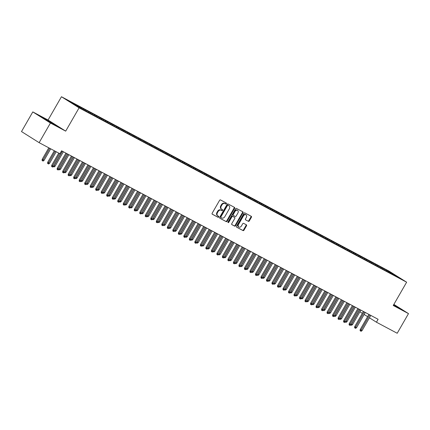 <?xml version="1.0" encoding="UTF-8"?>
<svg xmlns="http://www.w3.org/2000/svg" width="430" height="430" viewBox="0 0 430 430"><rect width="100%" height="100%" fill="white"/><g stroke="black" fill="none" stroke-linecap="round" stroke-linejoin="round"><path stroke-width="0.64" d="M226.357 203.702A0.575 0.43 122.2 0 0 226.266 202.998L220.52 199.939A0.822 0.613 122.2 0 0 219.569 200.369L212.173 213.226A0.822 0.613 122.2 0 0 212.302 214.226L218.048 217.284A0.575 0.43 122.2 0 0 218.623 216.285L217.881 215.892A2.639 1.956 122.2 0 1 217.79 215.838A2.639 1.956 122.2 0 1 217.467 212.683L218.08 211.614A2.639 1.956 122.2 0 1 221.127 210.249L221.869 210.641A0.575 0.43 122.2 0 0 222.444 209.641L221.703 209.249A2.639 1.956 122.2 0 1 221.611 209.195A2.639 1.956 122.2 0 1 221.283 206.04L221.901 204.97A2.639 1.956 122.2 0 1 224.944 203.605L225.691 203.997A0.575 0.43 122.2 0 0 226.357 203.702M221.52 209.136L221.224 208.948A2.639 1.956 122.2 0 1 221.133 208.894A2.639 1.956 122.2 0 1 220.81 205.739L221.423 204.669A2.639 1.956 122.2 0 1 224.471 203.304L225.212 203.696A0.575 0.43 122.2 0 0 225.906 202.809M212.157 214.102L217.575 216.983A0.575 0.43 122.2 0 0 218.268 216.096M217.704 215.779L217.403 215.591A2.639 1.956 122.2 0 1 217.311 215.537A2.639 1.956 122.2 0 1 216.989 212.382L217.607 211.313A2.639 1.956 122.2 0 1 220.649 209.947L221.391 210.34A0.575 0.43 122.2 0 0 222.09 209.453M248.363 221.343A0.822 0.613 122.2 0 0 249.314 220.912L251.389 217.306A0.822 0.613 122.2 0 0 251.26 216.306L244.88 212.909A0.822 0.613 122.2 0 0 243.928 213.334L236.532 226.191A0.822 0.613 122.2 0 0 236.661 227.196L243.047 230.593A0.822 0.613 122.2 0 0 243.998 230.163L246.503 225.809A0.822 0.613 122.2 0 0 246.374 224.804L243.643 223.353A0.822 0.613 122.2 0 0 242.692 223.777L241.445 225.938A2.204 1.634 122.2 0 1 238.827 227.035A2.204 1.634 122.2 0 1 238.553 224.401L243.423 215.935A2.204 1.634 122.2 0 1 246.046 214.839A2.204 1.634 122.2 0 1 246.315 217.472L245.503 218.886A0.822 0.613 122.2 0 0 245.632 219.886L247.89 221.041A0.822 0.613 122.2 0 0 248.841 220.611L250.916 217.005A0.822 0.613 122.2 0 0 250.932 216.129M378.104 319.296L61.576 150.806L59.899 153.714L39.135 142.663L50.434 123.012L65.693 131.134L79.082 107.844L406.635 282.198L393.24 305.488L408.5 313.61L397.202 333.261L376.433 322.204L378.104 319.296M234.576 208.356A0.822 0.613 122.2 0 0 234.441 207.351L228.061 203.954A0.822 0.613 122.2 0 0 227.11 204.384L219.719 217.241A0.822 0.613 122.2 0 0 219.848 218.241L226.228 221.638A0.822 0.613 122.2 0 0 227.18 221.213L234.576 208.356L234.097 208.055A0.822 0.613 122.2 0 0 234.113 207.179M236.473 208.432L242.853 211.829A0.822 0.613 122.2 0 1 242.982 212.828L235.586 225.691A0.822 0.613 122.2 0 1 234.635 226.115L231.904 224.664A0.822 0.613 122.2 0 1 231.775 223.659L234.775 218.445A0.822 0.613 122.2 0 0 234.646 217.44L232.834 216.478A0.822 0.613 122.2 0 0 231.883 216.903L228.76 222.331A0.575 0.43 122.2 0 1 228.002 221.928L235.522 208.856A0.822 0.613 122.2 0 1 236.473 208.432M79.082 107.844L61.452 96.739L389 271.094L406.635 282.198M75.701 105.538L76.088 104.866L68.413 100.948L83.506 109.86L393.445 274.845M76.088 104.866L79.985 107.108L80.023 107.844M81.211 108.473L81.598 107.801L78.292 106.043L79.985 107.108M81.598 107.801L85.489 110.037L85.532 110.779M86.72 111.408L87.107 110.73L83.802 108.973L85.489 110.037M87.107 110.73L90.999 112.972L91.042 113.708M92.224 114.337L92.617 113.665L89.311 111.907L90.999 112.972M92.617 113.665L96.508 115.901L96.551 116.643M97.734 117.272L98.121 116.6L94.815 114.837L96.508 115.901M98.121 116.6L102.017 118.836L102.06 119.572M103.243 120.201L103.63 119.529L100.324 117.772L102.017 118.836M103.63 119.529L107.527 121.771L107.57 122.507M108.752 123.136L109.139 122.464L105.834 120.701L107.527 121.771M109.139 122.464L113.036 124.7L113.079 125.436M114.262 126.071L114.649 125.393L111.343 123.636L113.036 124.7M114.649 125.393L118.546 127.635L118.589 128.371M119.771 129L120.158 128.328L116.852 126.565L118.546 127.635M120.158 128.328L124.055 130.564L124.093 131.3M125.281 131.935L125.668 131.257L122.362 129.5L124.055 130.564M125.668 131.257L129.564 133.499L129.602 134.235M130.79 134.864L131.177 134.192L127.871 132.429L129.564 133.499M131.177 134.192L135.068 136.428L135.111 137.165M136.294 137.799L136.686 137.122L133.381 135.364L135.068 136.428M136.686 137.122L140.578 139.363L140.621 140.099M141.803 140.728L142.19 140.056L138.89 138.299L140.578 139.363M142.19 140.056L146.087 142.292L146.13 143.034M147.313 143.663L147.7 142.986L144.394 141.228L146.087 142.292M147.7 142.986L151.596 145.227L151.639 145.963M152.822 146.592L153.209 145.921L149.903 144.163L151.596 145.227M153.209 145.921L157.106 148.156L157.149 148.898M158.331 149.527L158.718 148.855L155.413 147.092L157.106 148.156M158.718 148.855L162.615 151.091L162.658 151.828M163.841 152.456L164.228 151.785L160.922 150.027L162.615 151.091M164.228 151.785L168.125 154.026L168.162 154.762M169.35 155.391L169.737 154.719L166.431 152.956L168.125 154.026M169.737 154.719L173.634 156.955L173.672 157.692M174.859 158.326L175.246 157.649L171.941 155.891L173.634 156.955M175.246 157.649L179.138 159.89L179.181 160.626M180.369 161.255L180.756 160.583L177.45 158.821L179.138 159.89M180.756 160.583L184.647 162.82L184.69 163.556M185.873 164.19L186.265 163.513L182.96 161.755L184.647 162.82M186.265 163.513L190.157 165.754L190.2 166.491M191.382 167.119L191.769 166.448L188.464 164.685L190.157 165.754M191.769 166.448L195.666 168.684L195.709 169.42M196.892 170.054L197.279 169.377L193.973 167.619L195.666 168.684M197.279 169.377L201.175 171.618L201.219 172.355M202.401 172.984L202.788 172.312L199.482 170.554L201.175 171.618M202.788 172.312L206.685 174.548L206.728 175.29M207.91 175.918L208.297 175.241L204.992 173.483L206.685 174.548M208.297 175.241L212.194 177.482L212.232 178.219M213.42 178.848L213.807 178.176L210.501 176.418L212.194 177.482M213.807 178.176L217.704 180.412L217.741 181.154M218.929 181.782L219.316 181.111L216.01 179.348L217.704 180.412M219.316 181.111L223.208 183.347L223.251 184.083M224.439 184.712L224.825 184.04L221.52 182.282L223.208 183.347M224.825 184.04L228.717 186.281L228.76 187.018M229.942 187.647L230.335 186.975L227.029 185.212L228.717 186.281M230.335 186.975L234.226 189.211L234.269 189.947M235.452 190.581L235.839 189.904L232.533 188.147L234.226 189.211M235.839 189.904L239.736 192.145L239.779 192.882M240.961 193.511L241.348 192.839L238.043 191.076L239.736 192.145M241.348 192.839L245.245 195.075L245.288 195.811M246.471 196.446L246.858 195.768L243.552 194.011L245.245 195.075M246.858 195.768L250.754 198.01L250.798 198.746M251.98 199.375L252.367 198.703L249.061 196.94L250.754 198.01M252.367 198.703L256.264 200.939L256.307 201.675M257.489 202.31L257.876 201.632L254.571 199.875L256.264 200.939M257.876 201.632L261.773 203.874L261.811 204.61M262.999 205.239L263.386 204.567L260.08 202.809L261.773 203.874M263.386 204.567L267.283 206.803L267.32 207.545M268.508 208.174L268.895 207.496L265.589 205.739L267.283 206.803M268.895 207.496L272.787 209.738L272.83 210.474M274.012 211.103L274.404 210.431L271.099 208.674L272.787 209.738M274.404 210.431L278.296 212.667L278.339 213.409M279.521 214.038L279.909 213.366L276.608 211.603L278.296 212.667M279.909 213.366L283.805 215.602L283.848 216.338M285.031 216.967L285.418 216.295L282.112 214.538L283.805 215.602M285.418 216.295L289.315 218.531L289.358 219.273M290.54 219.902L290.927 219.23L287.622 217.467L289.315 218.531M290.927 219.23L294.824 221.466L294.867 222.202M296.05 222.837L296.437 222.159L293.131 220.402L294.824 221.466M296.437 222.159L300.333 224.401L300.377 225.137M301.559 225.766L301.946 225.094L298.64 223.331L300.333 224.401M301.946 225.094L305.843 227.33L305.88 228.067M307.068 228.701L307.455 228.024L304.15 226.266L305.843 227.33M307.455 228.024L311.352 230.265L311.39 231.001M312.578 231.63L312.965 230.958L309.659 229.195L311.352 230.265M312.965 230.958L316.856 233.194L316.899 233.931M318.087 234.565L318.474 233.888L315.168 232.13L316.856 233.194M318.474 233.888L322.366 236.129L322.409 236.865M323.591 237.494L323.983 236.822L320.678 235.065L322.366 236.129M323.983 236.822L327.875 239.058L327.918 239.8M329.1 240.429L329.488 239.752L326.182 237.994L327.875 239.058M329.488 239.752L333.384 241.993L333.427 242.73M334.61 243.358L334.997 242.687L331.691 240.929L333.384 241.993M334.997 242.687L338.894 244.923L338.937 245.664M340.119 246.293L340.506 245.621L337.201 243.858L338.894 244.923M340.506 245.621L344.403 247.857L344.446 248.594M345.629 249.223L346.016 248.551L342.71 246.793L344.403 247.857M346.016 248.551L349.912 250.787L349.95 251.528M351.138 252.157L351.525 251.485L348.219 249.722L349.912 250.787M351.525 251.485L355.422 253.721L355.459 254.458M356.647 255.092L357.034 254.415L353.729 252.657L355.422 253.721M357.034 254.415L360.931 256.656L360.969 257.393M362.157 258.022L362.544 257.35L359.238 255.587L360.931 256.656M362.544 257.35L366.435 259.586L366.478 260.322M367.661 260.956L368.053 260.279L364.748 258.521L366.435 259.586M368.053 260.279L371.945 262.52L371.988 263.257M373.17 263.886L373.557 263.214L370.257 261.451L371.945 262.52M373.557 263.214L377.454 265.45L377.497 266.186M378.679 266.82L379.066 266.143L375.761 264.385L377.454 265.45M379.066 266.143L382.963 268.385L383.006 269.121M384.189 269.75L384.576 269.078L381.27 267.32L382.963 268.385M384.576 269.078L399.669 277.99L393.606 274.765M386.269 270.142L386.317 271.034M392.327 273.367L391.897 274.012M380.76 267.213L380.808 268.1M375.25 264.278L375.304 265.17M369.741 261.343L369.795 262.236M364.231 258.414L364.285 259.306M358.727 255.479L358.776 256.371M353.218 252.55L353.267 253.442M347.709 249.615L347.757 250.507M342.199 246.686L342.248 247.572M336.69 243.751L336.738 244.643M331.181 240.822L331.234 241.708M325.671 237.887L325.725 238.779M320.162 234.957L320.216 235.844M314.658 232.023L314.706 232.915M309.148 229.088L309.197 229.98M303.639 226.158L303.688 227.051M298.13 223.224L298.178 224.116M292.62 220.294L292.669 221.187M287.111 217.36L287.159 218.252M281.602 214.43L281.655 215.317M276.092 211.495L276.146 212.388M270.583 208.566L270.637 209.453M265.079 205.631L265.127 206.524M259.57 202.702L259.618 203.589M254.06 199.767L254.108 200.659M248.551 196.832L248.599 197.725M243.041 193.903L243.09 194.795M237.532 190.968L237.586 191.861M232.023 188.039L232.076 188.931M226.513 185.104L226.567 185.996M221.009 182.175L221.058 183.062M215.5 179.24L215.548 180.132M209.99 176.311L210.039 177.198M204.481 173.376L204.529 174.268M198.972 170.447L199.02 171.333M193.462 167.512L193.516 168.404M187.953 164.577L188.007 165.469M182.444 161.648L182.497 162.54M176.94 158.713L176.988 159.605M171.43 155.784L171.479 156.676M165.921 152.849L165.969 153.741M160.411 149.919L160.46 150.806M154.902 146.985L154.95 147.877M149.393 144.055L149.441 144.942M143.883 141.121L143.937 142.013M138.374 138.191L138.428 139.078M132.865 135.256L132.918 136.149M127.361 132.322L127.409 133.214M121.851 129.392L121.9 130.285M116.342 126.458L116.39 127.35M110.832 123.528L110.881 124.42M105.323 120.594L105.371 121.486M99.814 117.664L99.868 118.551M94.304 114.729L94.358 115.622M88.795 111.8L88.849 112.687M83.291 108.865L83.339 109.757M77.782 105.936L77.819 106.672M359.899 311.793L362.339 313.33M364.151 314.47L367.623 316.657M369.429 317.797L376.433 322.204M408.5 313.61L393.869 304.397M65.693 131.134L48.058 120.029L32.798 111.907L50.434 123.012M32.798 111.907L21.5 131.558L39.135 142.663M48.058 120.029L61.452 96.739M74.476 104.173L74.508 104.786M51.933 122.69L41.301 117.03L54.583 124.877L57.244 126.038L51.842 122.851M393.445 305.128L399.997 308.482L393.746 304.607M219.698 218.118L225.75 221.337A0.822 0.613 122.2 0 0 226.701 220.912L234.097 208.055M228.083 205.271A0.575 0.43 122.2 0 0 227.416 205.572L220.929 216.86A0.575 0.43 122.2 0 0 221.015 217.558L221.799 217.978A2.639 1.956 122.2 0 0 224.847 216.612L229.281 208.899A2.639 1.956 122.2 0 0 228.959 205.744A2.639 1.956 122.2 0 0 228.868 205.69L227.604 204.97A0.575 0.43 122.2 0 0 226.938 205.271L227.416 205.572M220.977 217.537L220.542 217.257A0.575 0.43 122.2 0 1 220.45 216.559L226.938 205.271M228.572 205.502A2.639 1.956 122.2 0 0 228.48 205.443A2.639 1.956 122.2 0 0 228.389 205.389L228.868 205.69M227.604 204.97L228.389 205.389M231.759 224.535L234.162 225.814A0.822 0.613 122.2 0 0 235.113 225.39L242.504 212.527A0.822 0.613 122.2 0 0 242.525 211.651M234.221 217.177A0.822 0.613 122.2 0 0 234.167 217.145L232.356 216.177A0.822 0.613 122.2 0 0 231.404 216.607L228.282 222.036L228.76 222.331M227.911 222.353A0.575 0.43 122.2 0 0 228.282 222.036M237.887 213.033A2.204 1.634 122.2 0 0 237.613 210.399A2.204 1.634 122.2 0 0 234.995 211.495L233.28 214.479A0.822 0.613 122.2 0 0 233.409 215.478L235.221 216.44A0.822 0.613 122.2 0 0 236.172 216.016L237.887 213.033M237.613 210.399L237.14 210.098A2.204 1.634 122.2 0 0 234.517 211.195L234.995 211.495M233.35 215.441L232.931 215.177A0.822 0.613 122.2 0 1 232.802 214.178L234.517 211.195M245.487 219.762L247.89 221.041M246.046 214.839L245.568 214.538A2.204 1.634 122.2 0 0 242.945 215.634L243.423 215.935M238.827 227.035L238.349 226.734A2.204 1.634 122.2 0 1 238.075 224.1L242.945 215.634M236.516 227.067L242.568 230.292A0.822 0.613 122.2 0 0 243.52 229.862L246.025 225.508A0.822 0.613 122.2 0 0 246.041 224.632M44.059 160.369L43.102 161.078L42.554 160.782L42.075 160.487L42.21 159.299L44.059 160.369L50.702 148.818M42.554 160.782L49.708 148.291M42.21 159.299L48.816 147.812M58.754 153.107L51.74 165.303L52.6 165.846L59.652 153.58M53.589 166.372L52.637 167.082L52.084 166.786L52.6 165.846L53.589 166.372L62.312 151.199M52.084 166.786L51.605 166.485L51.74 165.303M49.568 163.303L48.611 164.007L48.063 163.717L47.585 163.416L47.719 162.234L49.568 163.303L56.212 151.752M48.063 163.717L55.217 151.22M47.719 162.234L54.325 150.747M54.003 165.652L55.078 166.233L63.393 151.774M55.078 166.233L54.121 166.942L53.573 166.647L62.398 151.242M65.935 153.128L57.249 168.237L58.109 168.775L66.833 153.601M59.098 169.302L58.141 170.011L57.593 169.721L58.109 168.775L59.098 169.302L67.822 154.128M57.593 169.721L57.115 169.42L57.249 168.237M71.444 156.058L62.758 171.167L63.618 171.71L72.342 156.536M64.608 172.236L63.651 172.946L63.102 172.65L63.618 171.71L64.608 172.236L73.331 157.063M63.102 172.65L62.624 172.349L62.758 171.167M53.288 124.146L50.74 122.356L44.666 119.153M42.403 117.723L56.142 125.555M393.66 304.762L398.895 308.004M396.041 306.595L393.6 304.865M59.512 168.587L60.587 169.167L68.902 154.703M60.587 169.167L59.63 169.877L59.077 169.581L67.908 154.176M65.021 171.516L66.091 172.097L74.411 157.638M66.091 172.097L65.14 172.806L64.586 172.516L73.417 157.106M76.954 158.993L68.268 174.102L69.122 174.639L77.852 159.465M70.117 175.166L69.16 175.875L68.612 175.585L69.122 174.639L70.117 175.166L78.841 159.998M68.612 175.585L68.133 175.284L68.268 174.102M82.463 161.922L73.777 177.031L74.632 177.574L83.361 162.4M75.626 178.101L74.669 178.81L74.121 178.514L74.632 177.574L75.626 178.101L84.35 162.927M74.121 178.514L73.643 178.213L73.777 177.031M70.531 174.451L71.6 175.031L79.915 160.567M71.6 175.031L70.649 175.741L70.095 175.445L78.927 160.041M87.973 164.857L79.287 179.966L80.141 180.503L88.865 165.33M81.136 181.035L80.179 181.739L79.625 181.449L80.141 180.503L81.136 181.035L89.859 165.862M79.625 181.449L79.152 181.148L79.287 179.966M76.035 177.386L77.11 177.961L85.425 163.502M77.11 177.961L76.158 178.67L75.605 178.38L84.436 162.975M93.482 167.786L84.791 182.895L85.651 183.438L94.374 168.264M86.645 183.965L85.688 184.674L85.135 184.379L85.651 183.438L86.645 183.965L95.369 168.791M85.135 184.379L84.662 184.083L84.791 182.895M81.544 180.315L82.619 180.896L90.934 166.431M82.619 180.896L81.662 181.605L81.114 181.309L89.945 165.905M87.053 183.25L88.129 183.825L96.444 169.366M88.129 183.825L87.172 184.534L86.623 184.244L95.455 168.839M92.563 186.179L93.638 186.76L101.953 172.296M93.638 186.76L92.681 187.469L92.133 187.174L100.964 171.769M98.072 189.114L99.147 189.689L107.462 175.23M99.147 189.689L98.191 190.399L97.642 190.108L106.468 174.704M103.582 192.043L104.657 192.624L112.972 178.16M104.657 192.624L103.7 193.333L103.146 193.038L111.977 177.633M109.091 194.978L110.161 195.559L118.481 181.095M110.161 195.559L109.209 196.263L108.656 195.972L117.487 180.568M114.6 197.907L115.67 198.488L123.99 184.029M115.67 198.488L114.719 199.197L114.165 198.902L122.996 183.497M120.11 200.842L121.179 201.423L129.494 186.959M121.179 201.423L120.228 202.132L119.674 201.837L128.506 186.432M125.614 203.772L126.689 204.352L135.004 189.893M126.689 204.352L125.732 205.062L125.184 204.771L134.015 189.361M131.123 206.706L132.198 207.287L140.513 192.823M132.198 207.287L131.241 207.996L130.693 207.701L139.524 192.296M136.632 209.636L137.707 210.216L146.023 195.757M137.707 210.216L136.751 210.926L136.202 210.635L145.034 195.231M142.142 212.571L143.217 213.151L151.532 198.687M143.217 213.151L142.26 213.861L141.712 213.565L150.538 198.16M147.651 215.505L148.726 216.08L157.041 201.622M148.726 216.08L147.769 216.79L147.216 216.5L156.047 201.095M153.161 218.435L154.236 219.015L162.551 204.551M154.236 219.015L153.279 219.725L152.725 219.429L161.556 204.024M158.67 221.369L159.74 221.945L168.06 207.486M159.74 221.945L158.788 222.654L158.235 222.364L167.066 206.959M164.179 224.299L165.249 224.879L173.564 210.415M165.249 224.879L164.298 225.589L163.744 225.293L172.575 209.888M169.683 227.233L170.758 227.814L179.073 213.35M170.758 227.814L169.802 228.518L169.253 228.228L178.084 212.823M175.193 230.163L176.268 230.743L184.583 216.285M176.268 230.743L175.311 231.453L174.763 231.157L183.594 215.752M180.702 233.098L181.777 233.678L190.092 219.214M181.777 233.678L180.82 234.388L180.272 234.092L189.103 218.687M186.212 236.027L187.286 236.607L195.602 222.149M187.286 236.607L186.33 237.317L185.781 237.027L194.607 221.617M191.721 238.962L192.796 239.542L201.111 225.078M192.796 239.542L191.839 240.252L191.291 239.956L200.117 224.551M197.23 241.891L198.305 242.472L206.62 228.013M198.305 242.472L197.349 243.181L196.795 242.891L205.626 227.486M202.74 244.826L203.809 245.406L212.13 230.942M203.809 245.406L202.858 246.116L202.304 245.82L211.135 230.415M208.249 247.761L209.319 248.336L217.634 233.877M209.319 248.336L208.367 249.045L207.814 248.755L216.645 233.35M213.753 250.69L214.828 251.27L223.143 236.806M214.828 251.27L213.877 251.98L213.323 251.684L222.154 236.28M219.262 253.625L220.337 254.2L228.652 239.741M220.337 254.2L219.381 254.909L218.832 254.619L227.663 239.214M224.772 256.554L225.847 257.135L234.162 242.671M225.847 257.135L224.89 257.844L224.342 257.548L233.173 242.144M230.281 259.489L231.356 260.069L239.671 245.605M231.356 260.069L230.399 260.774L229.851 260.483L238.682 245.078M235.79 262.418L236.865 262.999L245.181 248.54M236.865 262.999L235.909 263.708L235.361 263.413L244.186 248.008M241.3 265.353L242.375 265.933L250.69 251.469M242.375 265.933L241.418 266.643L240.864 266.347L249.696 250.943M246.809 268.282L247.879 268.863L256.199 254.404M247.879 268.863L246.927 269.572L246.374 269.277L255.205 253.872M252.319 271.217L253.388 271.798L261.709 257.333M253.388 271.798L252.437 272.507L251.883 272.212L260.714 256.807M257.828 274.147L258.898 274.727L267.213 260.268M258.898 274.727L257.946 275.437L257.393 275.146L266.224 259.736M263.332 277.081L264.407 277.662L272.722 263.198M264.407 277.662L263.45 278.371L262.902 278.076L271.733 262.671M268.841 280.016L269.916 280.591L278.231 266.132M269.916 280.591L268.96 281.301L268.411 281.01L277.242 265.606M274.351 282.945L275.426 283.526L283.741 269.062M275.426 283.526L274.469 284.235L273.921 283.94L282.752 268.535M279.86 285.88L280.935 286.455L289.25 271.997M280.935 286.455L279.978 287.165L279.43 286.875L288.256 271.47M98.991 170.721L90.3 185.83L91.16 186.367L99.884 171.194M92.149 186.9L91.198 187.604L90.644 187.313L91.16 186.367L92.149 186.9L100.878 171.726M90.644 187.313L90.171 187.012L90.3 185.83M104.501 173.65L95.809 188.759L96.669 189.302L105.393 174.128M97.658 189.829L96.707 190.538L96.153 190.243L96.669 189.302L97.658 189.829L106.387 174.655M96.153 190.243L95.675 189.947L95.809 188.759M110.005 176.585L101.319 191.694L102.179 192.231L110.902 177.063M103.168 192.764L102.211 193.473L101.663 193.177L102.179 192.231L103.168 192.764L111.891 177.59M101.663 193.177L101.184 192.876L101.319 191.694M115.514 179.52L106.828 194.629L107.688 195.166L116.412 179.993M108.677 195.693L107.72 196.402L107.172 196.112L107.688 195.166L108.677 195.693L117.401 180.519M107.172 196.112L106.694 195.811L106.828 194.629M121.023 182.449L112.337 197.558L113.192 198.101L121.921 182.927M114.186 198.628L113.23 199.337L112.681 199.042L113.192 198.101L114.186 198.628L122.91 183.454M112.681 199.042L112.203 198.741L112.337 197.558M126.533 185.384L117.847 200.493L118.701 201.03L127.43 185.857M119.696 201.557L118.739 202.267L118.191 201.976L118.701 201.03L119.696 201.557L128.419 186.383M118.191 201.976L117.712 201.675L117.847 200.493M132.042 188.313L123.356 203.422L124.211 203.965L132.934 188.791M125.205 204.492L124.248 205.201L123.7 204.906L124.211 203.965L125.205 204.492L133.929 189.318M123.7 204.906L123.222 204.605L123.356 203.422M137.552 191.248L128.86 206.357L129.72 206.894L138.444 191.721M130.715 207.421L129.758 208.131L129.204 207.84L129.72 206.894L130.715 207.421L139.438 192.253M129.204 207.84L128.731 207.54L128.86 206.357M143.061 194.177L134.37 209.286L135.23 209.829L143.953 194.656M136.219 210.356L135.267 211.065L134.714 210.77L135.23 209.829L136.219 210.356L144.948 195.182M134.714 210.77L134.241 210.469L134.37 209.286M148.57 197.112L139.879 212.221L140.739 212.759L149.463 197.585M141.728 213.291L140.777 213.995L140.223 213.705L140.739 212.759L141.728 213.291L150.457 198.117M140.223 213.705L139.745 213.404L139.879 212.221M154.08 200.041L145.388 215.15L146.248 215.693L154.972 200.52M147.237 216.22L146.286 216.93L145.732 216.634L146.248 215.693L147.237 216.22L155.961 201.047M145.732 216.634L145.254 216.338L145.388 215.15M159.584 202.976L150.898 218.085L151.758 218.623L160.481 203.449M152.747 219.155L151.79 219.859L151.242 219.569L151.758 218.623L152.747 219.155L161.47 203.981M151.242 219.569L150.763 219.268L150.898 218.085M165.093 205.905L156.407 221.015L157.262 221.557L165.991 206.384M158.256 222.084L157.299 222.794L156.751 222.498L157.262 221.557L158.256 222.084L166.98 206.911M156.751 222.498L156.273 222.202L156.407 221.015M170.602 208.84L161.916 223.949L162.771 224.487L171.5 209.319M163.766 225.019L162.809 225.728L162.26 225.433L162.771 224.487L163.766 225.019L172.489 209.845M162.26 225.433L161.782 225.132L161.916 223.949M176.112 211.775L167.426 226.884L168.28 227.422L177.004 212.248M169.275 227.948L168.318 228.658L167.77 228.368L168.28 227.422L169.275 227.948L177.999 212.775M167.77 228.368L167.291 228.067L167.426 226.884M181.621 214.704L172.935 229.814L173.79 230.356L182.513 215.183M174.784 230.883L173.827 231.593L173.274 231.297L173.79 230.356L174.784 230.883L183.508 215.709M173.274 231.297L172.801 230.996L172.935 229.814M187.131 217.639L178.439 232.748L179.299 233.286L188.023 218.112M180.288 233.812L179.337 234.522L178.783 234.232L179.299 233.286L180.288 233.812L189.017 218.639M178.783 234.232L178.31 233.931L178.439 232.748M192.64 220.569L183.949 235.678L184.809 236.22L193.532 221.047M185.798 236.747L184.846 237.457L184.293 237.161L184.809 236.22L185.798 236.747L194.527 221.574M184.293 237.161L183.82 236.86L183.949 235.678M198.149 223.503L189.458 238.612L190.318 239.15L199.042 223.976M191.307 239.677L190.356 240.386L189.802 240.096L190.318 239.15L191.307 239.677L200.031 224.508M189.802 240.096L189.324 239.795L189.458 238.612M203.653 226.433L194.967 241.542L195.827 242.085L204.551 226.911M196.816 242.611L195.86 243.321L195.311 243.025L195.827 242.085L196.816 242.611L205.54 227.438M195.311 243.025L194.833 242.724L194.967 241.542M209.163 229.367L200.477 244.476L201.337 245.014L210.06 229.84M202.326 245.541L201.369 246.25L200.821 245.96L201.337 245.014L202.326 245.541L211.049 230.373M200.821 245.96L200.342 245.659L200.477 244.476M214.672 232.297L205.986 247.406L206.841 247.949L215.57 232.775M207.835 248.475L206.878 249.185L206.33 248.889L206.841 247.949L207.835 248.475L216.559 233.302M206.33 248.889L205.852 248.594L205.986 247.406M220.181 235.231L211.495 250.341L212.35 250.878L221.079 235.704M213.345 251.41L212.388 252.114L211.839 251.824L212.35 250.878L213.345 251.41L222.068 236.237M211.839 251.824L211.361 251.523L211.495 250.341M225.691 238.161L217.005 253.27L217.859 253.813L226.583 238.639M218.854 254.34L217.897 255.049L217.344 254.753L217.859 253.813L218.854 254.34L227.577 239.166M217.344 254.753L216.87 254.458L217.005 253.27M231.2 241.096L222.509 256.205L223.369 256.742L232.093 241.574M224.363 257.274L223.406 257.984L222.853 257.688L223.369 256.742L224.363 257.274L233.087 242.101M222.853 257.688L222.38 257.387L222.509 256.205M236.71 244.03L228.018 259.139L228.878 259.677L237.602 244.503M229.867 260.204L228.916 260.913L228.362 260.623L228.878 259.677L229.867 260.204L238.596 245.03M228.362 260.623L227.889 260.322L228.018 259.139M242.219 246.96L233.528 262.069L234.388 262.612L243.111 247.438M235.377 263.138L234.425 263.848L233.872 263.552L234.388 262.612L235.377 263.138L244.106 247.965M233.872 263.552L233.393 263.251L233.528 262.069M247.723 249.894L239.037 265.004L239.897 265.541L248.621 250.368M240.886 266.068L239.929 266.777L239.381 266.487L239.897 265.541L240.886 266.068L249.61 250.894M239.381 266.487L238.903 266.186L239.037 265.004M253.232 252.824L244.546 267.933L245.406 268.476L254.13 253.302M246.395 269.003L245.439 269.712L244.89 269.416L245.406 268.476L246.395 269.003L255.119 253.829M244.89 269.416L244.412 269.115L244.546 267.933M258.742 255.759L250.056 270.868L250.91 271.405L259.639 256.232M251.905 271.932L250.948 272.642L250.4 272.351L250.91 271.405L251.905 271.932L260.628 256.758M250.4 272.351L249.921 272.05L250.056 270.868M264.251 258.688L255.565 273.797L256.42 274.34L265.149 259.166M257.414 274.867L256.457 275.576L255.909 275.281L256.42 274.34L257.414 274.867L266.138 259.693M255.909 275.281L255.431 274.98L255.565 273.797M269.76 261.623L261.075 276.732L261.929 277.269L270.653 262.096M262.923 277.796L261.967 278.506L261.418 278.215L261.929 277.269L262.923 277.796L271.647 262.628M261.418 278.215L260.94 277.914L261.075 276.732M275.27 264.552L266.578 279.661L267.438 280.204L276.162 265.03M268.433 280.731L267.476 281.44L266.923 281.145L267.438 280.204L268.433 280.731L277.156 265.557M266.923 281.145L266.45 280.849L266.578 279.661M280.779 267.487L272.088 282.596L272.948 283.133L281.671 267.96M273.937 283.666L272.986 284.37L272.432 284.079L272.948 283.133L273.937 283.666L282.666 268.492M272.432 284.079L271.959 283.779L272.088 282.596M286.289 270.416L277.597 285.525L278.457 286.068L287.181 270.895M279.446 286.595L278.495 287.304L277.941 287.009L278.457 286.068L279.446 286.595L288.175 271.421M277.941 287.009L277.463 286.713L277.597 285.525M291.798 273.351L283.107 288.46L283.967 288.998L292.69 273.829M284.956 289.53L284.004 290.239L283.451 289.944L283.967 288.998L284.956 289.53L293.679 274.356M283.451 289.944L282.972 289.643L283.107 288.46M297.302 276.286L288.616 291.395L289.476 291.932L298.2 276.759M290.465 292.459L289.508 293.169L288.96 292.878L289.476 291.932L290.465 292.459L299.189 277.286M288.96 292.878L288.482 292.577L288.616 291.395M285.369 288.81L286.444 289.39L294.76 274.926M286.444 289.39L285.488 290.099L284.934 289.804L293.765 274.399M302.811 279.215L294.125 294.324L294.98 294.867L303.709 279.693M295.974 295.394L295.018 296.103L294.469 295.808L294.98 294.867L295.974 295.394L304.698 280.22M294.469 295.808L293.991 295.507L294.125 294.324M290.879 291.744L291.954 292.325L300.269 277.861M291.954 292.325L290.997 293.029L290.443 292.739L299.275 277.334M308.321 282.15L299.635 297.259L300.489 297.796L309.218 282.623M301.484 298.323L300.527 299.033L299.979 298.742L300.489 297.796L301.484 298.323L310.207 283.15M299.979 298.742L299.5 298.442L299.635 297.259M296.388 294.674L297.458 295.254L305.778 280.795M297.458 295.254L296.506 295.964L295.953 295.668L304.784 280.263M313.83 285.079L305.144 300.188L305.999 300.731L314.722 285.558M306.993 301.258L306.036 301.967L305.488 301.672L305.999 300.731L306.993 301.258L315.717 286.084M305.488 301.672L305.01 301.371L305.144 300.188M301.898 297.608L302.967 298.189L311.282 283.725M302.967 298.189L302.016 298.898L301.462 298.603L310.293 283.198M319.339 288.014L310.654 303.123L311.508 303.661L320.232 288.487M312.502 304.187L311.546 304.897L310.992 304.607L311.508 303.661L312.502 304.187L321.226 289.014M310.992 304.607L310.519 304.306L310.654 303.123M307.402 300.538L308.477 301.118L316.792 286.66M308.477 301.118L307.525 301.828L306.972 301.532L315.803 286.127M324.849 290.943L316.158 306.052L317.017 306.595L325.741 291.422M318.006 307.122L317.055 307.832L316.502 307.536L317.017 306.595L318.006 307.122L326.736 291.948M316.502 307.536L316.029 307.235L316.158 306.052M312.911 303.473L313.986 304.053L322.301 289.589M313.986 304.053L313.029 304.762L312.481 304.467L321.312 289.062M330.358 293.878L321.667 308.987L322.527 309.525L331.25 294.351M323.516 310.051L322.565 310.761L322.011 310.471L322.527 309.525L323.516 310.051L332.245 294.883M322.011 310.471L321.538 310.17L321.667 308.987M318.42 306.402L319.495 306.982L327.81 292.524M319.495 306.982L318.539 307.692L317.99 307.402L326.821 291.991M335.868 296.808L327.176 311.917L328.036 312.459L336.76 297.286M329.025 312.986L328.074 313.696L327.52 313.4L328.036 312.459L329.025 312.986L337.749 297.813M327.52 313.4L327.042 313.104L327.176 311.917M323.93 309.337L325.005 309.917L333.32 295.453M325.005 309.917L324.048 310.627L323.5 310.331L332.325 294.926M341.372 299.742L332.686 314.851L333.546 315.389L342.269 300.215M334.535 315.921L333.578 316.625L333.03 316.335L333.546 315.389L334.535 315.921L343.258 300.747M333.03 316.335L332.551 316.034L332.686 314.851M329.439 312.271L330.514 312.846L338.829 298.388M330.514 312.846L329.557 313.556L329.009 313.266L337.835 297.861M346.881 302.672L338.195 317.781L339.055 318.324L347.779 303.15M340.044 318.85L339.087 319.56L338.539 319.264L339.055 318.324L340.044 318.85L348.768 303.677M338.539 319.264L338.061 318.969L338.195 317.781M334.948 315.201L336.023 315.781L344.339 301.317M336.023 315.781L335.067 316.491L334.513 316.195L343.344 300.79M352.39 305.606L343.704 320.715L344.559 321.253L353.288 306.085M345.553 321.785L344.597 322.495L344.048 322.199L344.559 321.253L345.553 321.785L354.277 306.612M344.048 322.199L343.57 321.898L343.704 320.715M340.458 318.135L341.527 318.711L349.848 304.252M341.527 318.711L340.576 319.42L340.022 319.13L348.854 303.725M357.9 308.541L349.214 323.65L350.068 324.188L358.797 309.014M351.063 324.714L350.106 325.424L349.558 325.134L350.068 324.188L351.063 324.714L359.786 309.541M349.558 325.134L349.079 324.833L349.214 323.65M345.967 321.065L347.037 321.645L355.352 307.181M347.037 321.645L346.085 322.355L345.532 322.059L354.363 306.654M363.409 311.471L354.723 326.58L355.578 327.123L364.301 311.949M356.572 327.649L355.615 328.359L355.062 328.063L355.578 327.123L356.572 327.649L365.296 312.476M355.062 328.063L354.589 327.762L354.723 326.58M351.477 324L352.546 324.58L360.861 310.116M352.546 324.58L351.595 325.284L351.041 324.994L359.872 309.589M368.918 314.405L360.227 329.514L361.087 330.052L369.811 314.878M362.082 330.579L361.125 331.288L360.571 330.998L361.087 330.052L362.082 330.579L370.805 315.405M360.571 330.998L360.098 330.697L360.227 329.514M224.471 203.304L224.944 203.605M221.423 204.669L221.901 204.97M220.81 205.739L221.283 206.04M221.391 210.34L221.869 210.641M220.649 209.947L221.127 210.249M217.607 211.313L218.08 211.614M216.989 212.382L217.467 212.683M217.575 216.983L218.048 217.284M225.212 203.696L225.691 203.997M226.701 220.912L227.18 221.213M225.75 221.337L226.228 221.638M220.45 216.559L220.929 216.86M242.504 212.527L242.982 212.828M235.113 225.39L235.586 225.691M234.162 225.814L234.635 226.115M234.167 217.145L234.646 217.44M232.356 216.177L232.834 216.478M231.404 216.607L231.883 216.903M232.802 214.178L233.28 214.479M238.075 224.1L238.553 224.401M246.025 225.508L246.503 225.809M243.52 229.862L243.998 230.163M242.568 230.292L243.047 230.593M250.916 217.005L251.389 217.306M248.841 220.611L249.314 220.912M221.133 208.894L221.611 209.195M217.311 215.537L217.79 215.838M220.52 217.247L220.999 217.548M228.48 205.443L228.959 205.744M234.194 217.161L234.673 217.462M232.904 215.161L233.377 215.462"/></g></svg>
